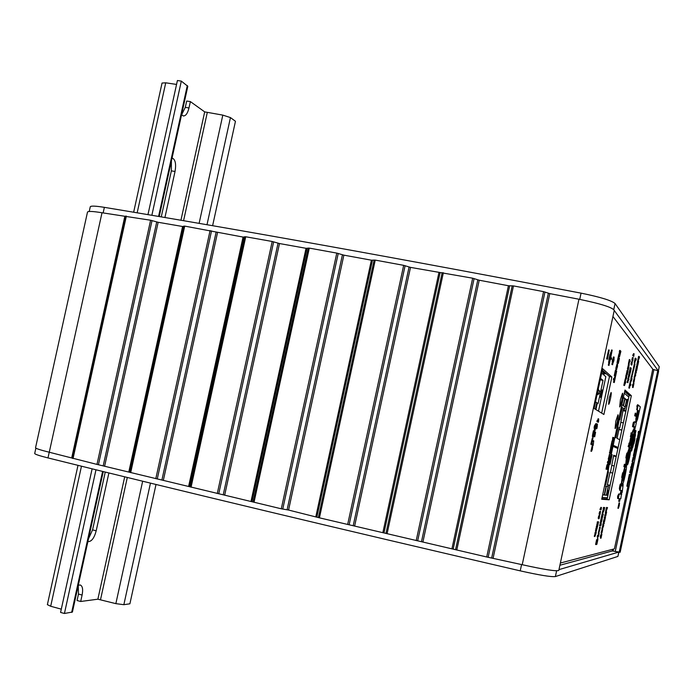 <?xml version="1.0" encoding="UTF-8"?>
<svg xmlns="http://www.w3.org/2000/svg" width="694" height="694" viewBox="0 0 694 694"><rect width="100%" height="100%" fill="white"/><g stroke="black" fill="none" stroke-linecap="round" stroke-linejoin="round"><path stroke-width="1.04" d="M559.902 565.254L612.386 550.932L612.733 549.292L612.386 550.932L620.167 552.251L658.615 371.307L614.233 310.435C612.828 307.537 601.065 303.798 578.961 299.227L549.769 293.614L543.558 291.636L513.473 285.911L508.424 285.737L479.216 280.22L472.666 278.199L410.51 267.39L403.674 265.342L375.237 260.103L371.385 260.181L343.868 255.149L336.79 253.093L309.298 248.114L306.037 248.305L279.482 243.542L272.204 241.477L245.737 236.775L243.056 237.07L184.717 226.105L182.591 226.496L158.163 222.288L150.607 220.232L102.009 212.754C93.022 211.288 88.181 211.054 87.505 212.052L87.487 212.147M652.742 369.338L658.086 370.726M35.559 447.717L35.541 447.777C35.836 448.541 40.408 450.024 49.265 452.236L96.987 464.407L281.287 508.797L288.574 510.047L319.431 517.837L486.72 556.987L522.218 564.708C544.356 569.618 556.553 571.518 558.8 570.416L614.233 310.435M72.41 457.971L125.493 216.632L72.41 457.971M71.742 457.684L72.436 457.849M125.441 216.84L124.747 216.728M188.976 107.952L185.289 107.379L186.686 101.029L190.373 101.593L188.976 107.952C187.684 113.269 185.81 115.941 183.363 115.976L181.576 114.71M185.289 107.379L181.628 114.779M78.292 585.302L80.261 584.973C82.577 586.066 83.185 589.423 82.1 595.044L78.474 594.073L77.06 600.51L80.686 601.481L82.1 595.044M78.249 585.493L78.474 594.073M172.069 158.05L172.303 158.076C175.382 159.603 176.293 164.07 175.035 171.479L171.357 170.863L161.251 216.91M171.409 161.034L171.357 170.863M175.035 171.479L164.929 217.534M108.889 472.944L96.197 530.797C94.297 537.911 91.669 541.52 88.312 541.615L87.912 541.467M96.197 530.797L92.562 529.878L88.502 538.778M105.254 472.05L92.562 529.878M176.554 84.434L165.736 82.812L162.049 83.046L133.647 212.243M61.298 609.159L50.688 606.261L47.374 604.648M156.011 484.464L129.899 603.797L123.853 604.691L115.855 603.641L97.871 599.191L80.686 601.481M212.607 225.724L235.457 121.294L230.451 117.581L222.817 115.117L204.687 111.881L190.373 101.593M103.259 471.564L72.419 612.039L64.429 613.479L60.578 612.429L92.12 468.823M151.856 215.314L181.325 81.111L177.412 80.521L147.952 214.654M64.429 613.479L95.98 469.777M159.221 216.563L187.814 86.299L181.325 81.111M619.065 505.796L619.265 504.876L618.953 505.77M598.957 393.29L599.451 390.991L598.957 393.29L597.343 394.166L598.349 389.429L599.451 390.991M619.117 504.868L618.536 506.924L619.117 504.868M599.711 391.182L598.185 389.395M597.118 394.392L597.881 394.548L597.17 394.131M597.881 394.548L599.217 393.481M595.4 409.252L596.797 402.676L595.53 401.835M632.538 434.808L630.456 444.733M637.309 416.192L638.341 410.943M625.008 470.272L622.9 480.205M600.223 379.835L603.025 380.381L598.089 403.535L597.343 403.032L595.938 409.59M596.745 402.919L597.343 403.032M600.544 378.325L603.025 380.381M602.696 494.692L604.214 495.022L606.105 486.156L604.569 485.913M602.661 494.865L604.214 495.022M606.417 486.208L604.526 495.056L606.33 495.23L608.187 486.485L606.417 486.208M604.569 494.848L606.33 495.23M604.856 484.542L605.732 484.733L604.847 484.586M607.597 471.694L608.465 471.877L605.732 484.733M607.597 471.677L608.465 471.877M609.185 464.234L608.022 471.764M611.258 454.475L612.134 454.665L610.043 464.468L609.601 464.329M611.284 454.344L612.134 454.665M610.035 472.302L610.486 472.397L613.669 455.247L616.263 456.227M607.345 484.941L608.595 485.219L607.337 485.002L610.043 472.284L610.486 472.397M607.484 490.441L607.909 490.528L607.476 490.476L608.595 485.219M607.927 495.395L606.894 495.29L607.909 490.528M606.938 495.091L607.953 495.308M607.519 490.294L608.95 490.606M607.519 490.259L608.959 490.571M607.371 484.82L610.052 485.41M607.38 484.768L610.069 485.349M610 472.475L612.681 473.056L610 472.458M611.961 465.448L614.199 465.926M613.505 456.019L616.185 456.591M626.639 399.891L625.103 407.083L623.516 405.86L625.06 398.582L626.639 399.891L624.86 399.536M617.148 426.81L618.215 427.027L615.925 437.793L614.919 437.289M617.183 426.654L618.215 427.027M618.762 419.237L619.369 419.358L617.79 426.775M621.347 407.092L622.414 407.309L619.794 419.627L619.369 419.358M621.451 406.589L622.414 407.309M623.359 408.809L624.791 409.096L627.298 399.31L628.217 400.074M619.308 427.842L619.751 427.929L623.507 408.124L624.791 409.096M619.777 439.744L617.07 438.374L619.343 427.695L619.751 427.929M618.953 429.525L621.824 430.115M618.979 429.386L621.85 429.976M620.93 422.386L623.359 422.88M622.96 410.675L625.832 411.256M623.099 410.033L625.971 410.614M625.511 405.721L626.951 406.007M625.554 405.522L626.994 405.817M627.098 400.282L628.131 400.481M623.273 398.052L624.791 398.356L623.238 405.652L621.876 404.602M623.446 397.237L624.791 398.356M619.239 505.501L618.458 508.051L619.239 505.501M632.225 440.152L630.568 445.401L631.254 439.484L632.911 434.236L632.225 440.152L631.74 440.048M594.038 434.496L594.446 432.631L593.891 432.371L593.535 435.624L594.038 434.496L593.465 434.375M594.307 433.29L593.717 433.169M594.446 432.631L593.856 432.509M592.251 448.055L591.835 449.972L592.242 448.055M638.766 435.164L638.974 433.195L638.575 435.129M629.449 478.886L629.909 476.058L629.345 478.86M629.224 478.652L629.796 476.032L629.05 478.608M586.04 442.668L586.196 441.913M586.317 441.939L586.439 440.803M586.56 440.829L586.812 439.649M589.735 425.335L589.909 424.511M590.021 424.537L590.143 423.427M590.264 423.453L590.299 422.689M620.037 354.686L620.315 352.387L619.846 354.651M635.513 375.471L635.496 374.604L635.322 375.437M634.594 365.157L633.891 368.661L634.524 365.139M631.635 379.922L631.609 378.855L631.393 379.878M632.937 359.77L632.911 358.538L632.616 359.709M632.061 363.873L632.034 362.65L631.74 363.812M629.441 375.428L629.059 376.807L629.224 375.385M603.442 526.217L603.086 526.946L603.251 526.173M600.249 513.36L600.301 512.38L599.868 513.274M599.364 517.49L599.425 516.51L598.991 517.403M596.701 529.244L596.267 530.719L596.51 529.201M628.244 368.063L628.938 365.46L628.244 368.063M626.404 378.317L626.37 377.345L626.17 378.273M613.114 441.02L613.453 438.782L613.019 441.002M609.809 455.672L609.141 458.838L609.792 455.663M597.291 426.602L597.118 425.526L596.632 427.096L597.291 426.602M638.324 414.101L638.948 411.134L638.402 410.683L637.283 417.588L638.324 414.101L637.838 414.006M638.948 411.134L638.463 411.039M624.713 475.485L623.012 480.873L623.68 475.095L625.381 469.699L624.713 475.485L624.227 475.373M627.168 455.706L627.411 453.59L626.925 456.713L626.777 455.628M623.281 473.516L622.613 475.216L623.082 473.473M623.004 475.295L622.371 477.29L622.613 475.199M603.901 510.723L604.309 508.797L603.737 510.689M599.885 528.533L599.122 532.029L599.885 528.533M600.518 397.471L602.106 389.924L600.518 397.471M601.663 373.068L605.836 376.695L598.488 411.16M612.984 446.363L617.903 448.515M607.415 497.798L602.132 497.355M618.12 447.509L613.21 445.314M624.305 393.186L628.842 397.115M632.546 463.419L632.052 465.743L632.546 463.419M619.204 505.813L619.551 502.942L618.389 508.355L619.204 505.813M628.426 456.305L627.116 460.521L629.631 449.851C630.308 449.452 631.297 446.311 632.616 440.412C633.9 434.097 634.307 430.558 633.839 429.786C633.154 430.219 632.165 433.36 630.855 439.215L629.423 448.983C628.313 449.903 625.138 465.466 626.153 465.18L629.415 454.917L627.315 464.928C628.157 465.275 631.332 450.102 630.395 450.311L627.116 459.324M633.527 425.899L634.082 422.186L633.527 425.899M634.082 422.186L633.414 422.36L632.85 424.416L632.503 426.68L632.997 426.784M618.076 496.366L618.901 494.761L618.094 498.552L618.076 496.366L617.582 496.262L618.406 494.649L618.901 494.761M620.072 488.663L620.983 483.857L619.942 488.637M625.337 464.512L624.4 466.828L624.886 464.355L625.337 464.512M629.345 443.397L629.874 443.145L629.076 446.927L628.634 446.71L629.727 443.587L628.842 443.293L629.441 442.911M631.453 433.464L631.982 433.247L631.254 436.656L630.829 436.413L631.653 433.585L631.054 432.883L631.557 432.987M635.236 415.871L635.756 413.234L635.617 416.166L635.687 413.745L635.236 415.871L634.698 415.741L635.253 413.138L635.756 413.234M637.413 407.499L637.37 405.626L637.743 405.947L638.012 404.88L637.448 407.534L636.771 405.999L637.37 405.626M609.219 350.062L607.45 359.232L609.219 350.062L608.586 349.941L606.66 358.954L607.293 359.076M610.573 354.625L609.618 359.839L610.573 354.625L609.948 354.504L608.864 359.587L609.488 359.709M611.379 352.361L609.341 362.641L611.379 352.361L610.755 352.248L610.26 354.565M611.674 358.121L611.423 359.327L610.555 358.451L608.942 365.313L612.177 350.114L610.815 357.237L611.674 358.121M595.391 428.927L595.062 430.488L594.775 427.461L596.502 423.722L595.148 426.836L595.391 428.927M594.333 433.915L593.197 437.142L594.055 430.827L594.905 431.234L594.333 433.915M591.809 443.006L592.945 438.122L592.077 443.058M592.208 449.981L592.468 448.012L591.548 451.334L592.685 446.546L592.121 449.964M638.654 434.132L638.948 431.416L639.599 431.842L638.168 437.576L638.654 434.132L638.15 432.874L638.48 431.321L638.948 431.416M637.821 440.196L637.274 439.883L636.459 443.735L637.5 438.27L638.142 438.651L637.821 440.196L637.248 440.039M635.834 446.095L636.225 444.238L636.016 447.04L636.84 444.837L635.426 451.456L635.609 448.923L634.706 451.378L635.704 447.916L635.834 446.095L635.357 445.999L635.756 444.134L636.225 444.238M634.628 452.748L634.542 454.735L635.218 452.054L634.463 455.724L634.325 455.047L633.865 456.426L634.628 452.748M633.362 458.691L632.937 460.894L633.761 457.459L633.952 458.361L632.616 462.404L633.362 458.691M630.499 471.174L631.609 468.224L631.158 468.077L631.471 466.637L632.156 466.871L630.707 471.356L631.167 471.495L630.863 472.935L630.169 472.727L630.499 471.174L630.031 471.07L631.141 468.12L630.69 467.973L630.993 466.533L631.471 466.637M629.258 477.012L629.814 474.392L630.516 474.592L628.651 480.881L629.258 477.012L628.79 476.908L629.345 474.297L629.814 474.392M628.391 481.116L628.113 484.898L628.851 481.393L628.087 485.748L628.044 483.38L627.289 486.277L628.391 481.116L627.914 481.011L626.821 486.173L627.289 486.277M603.633 360.169L603.303 361.678M605.35 352.11L605.021 353.619M606.721 345.664L606.4 347.182M587.02 438.079L585.727 444.238M587.61 435.277L587.298 436.752M588.547 430.887L587.913 433.854M589.171 427.955L588.85 429.465M590.629 421.137L589.406 426.905M620.219 350.548L620.896 351.32L619.525 356.768L619.707 354.721L618.892 356.777L620.21 352.266L620.219 350.548L619.629 350.435L619.326 351.832L619.924 351.945M617.608 362.806L618.736 357.531L619.421 358.278L618.328 363.387L619.005 359.544L617.998 362.728L618.554 359.058L617.729 362.927L617.018 362.693L618.137 357.419L618.736 357.531M617.061 368.167L617.608 365.755L616.463 369.486L616.515 368.02L617.66 363.873L616.966 368.141M616.194 369.451L616.784 369.572L616.185 369.434M614.858 375.723L615.986 370.449L616.68 371.134L615.587 376.243L616.263 372.409L615.37 375.732L615.804 371.967L614.979 375.836L614.268 375.61L615.387 370.336L615.986 370.449M613.973 379.87L615.413 377.068L614.251 382.55L614.563 380.399L613.383 379.757L613.678 378.351L614.277 378.473M639.556 357.037L638.445 360.169L639.131 356.49L639.556 357.037M637.352 364.879L638.211 360.828L638.645 361.366L637.786 365.4L636.823 364.775L637.474 361.687L637.682 360.724L638.211 360.828M637.335 367.525L636.598 370.978L636.832 368.87L636.138 370.579L637.109 365.981L637.552 366.493L637.118 367.482M635.973 371.299L636.311 372.357L636.155 373.086L635.973 371.299L635.444 371.195L636.589 365.877L637.109 365.981M635.478 373.676L635.73 375.055L634.62 377.701L635.487 374.205L634.949 373.572L635.184 372.478L635.713 372.583M634.116 381.795L634.732 378.282L633.952 381.761M633.162 384.554L633.535 384.927L633.934 383.496L633.075 387.538L633.162 384.554L632.633 384.45L632.416 385.482L632.945 385.586M634.854 362.858L635.704 358.304L636.251 358.972L635.982 360.247L635.522 359.692L634.854 362.858L634.221 362.65L635.166 358.199L635.704 358.304M634.949 364.289L633.613 369.98L634.949 364.289M632.477 374.665L633.414 370.457L632.477 374.665M631.054 380.885L631.861 376.356L631.904 379.401L630.516 382.698L631.037 377.605L631.323 376.252L631.861 376.356M629.467 388.18L630.317 383.635L630.881 384.19L630.612 385.465L630.135 385.005L629.467 388.18L628.833 387.981L629.779 383.53L630.317 383.635M633.778 356.317L633.31 355.744L634.073 353.749L633.778 356.317L632.763 355.64L632.971 354.625L633.527 354.729M632.789 360.689L632.399 360.229L633.154 357.497L632.789 360.689M631.913 364.792L631.523 364.35L632.277 361.609L631.913 364.792M630.247 372.305L630.751 367.768L631.228 368.297L630.143 373.398L629.866 371.897L630.247 372.305M629.293 374.899L629.441 373.901L629.926 374.413L628.851 377.857L629.293 374.899L628.695 374.743L628.894 373.797L629.441 373.901M628.608 379.844L628.469 378.473L628.608 379.844L627.706 379.384L627.923 378.369L628.469 378.473M627.732 382.368L628.4 380.39L627.732 382.368M628.955 378.967L628.738 379.974L628.955 378.967M607.528 507.583L606.218 511.183L606.99 507.574L607.528 507.583L606.461 507.453L606.99 507.574M605.194 515.998L606.062 511.929L606.608 511.92L605.749 515.972L604.674 515.876L605.662 512.849M605.298 518.106L604.552 521.576L604.752 519.667L603.98 521.723L604.96 517.099L605.515 517.082L605.298 518.106M603.815 522.452L603.962 521.732L604.274 522.955L604.118 523.684L603.286 522.33L603.442 521.61L603.962 521.732M603.312 524.829L603.546 523.727L603.685 525.67L602.453 528.871L603.355 525.237L602.791 524.707L603.025 523.614L603.546 523.727M602.028 532.61L602.67 529.21L601.837 532.567M600.995 535.751L601.88 534.146L601.021 538.206L601.247 536.705L600.466 535.629L601.264 534.033L601.88 534.146M601.117 509.795L600.518 509.786L601.464 507.461L601.117 509.795M600.102 514.237L599.729 514.757L599.625 514.245L600.51 511.313L600.102 514.237M599.226 518.366L598.844 518.886L598.74 518.383L599.633 515.442L599.226 518.366M597.543 525.965L597.95 521.862L598.549 521.819L597.456 526.946L596.857 527.006L597.543 525.965L596.745 524.829L597.586 522.834M596.502 528.967L596.64 528.021L597.248 527.961L596.042 531.76L596.502 528.967M595.886 533.573L595.443 533.634L595.66 532.61L596.103 532.558L595.886 533.573L596.267 532.532L595.946 533.565M594.94 536.436L595.756 534.198L594.94 536.436M629.102 363.829L629.874 359.683L630.143 361.435L629.71 360.941L629.102 363.829L628.452 363.621L629.311 359.57L629.874 359.683M628.4 369.303L628.07 369.876L627.992 368.878L629.18 364.255L628.4 369.303M629.18 364.255L628.66 364.177M626.829 374.916L627.636 370.544L627.957 369.997L628.044 370.978L627.281 374.639L627.706 371.195L626.829 374.916L626.274 374.803L627.081 370.431L627.957 369.997M626.335 376.304L626.595 375.072L626.656 377.848L625.363 380.841L626.352 376.903L625.78 376.191L626.04 374.96L626.595 375.072M624.383 385.448L625.251 381.396L625.788 381.917L624.479 385.534L623.828 385.335L624.695 381.292L625.251 381.396M612.559 441.228L613.357 437.463L613.947 437.749L612.932 442.139L612.949 440.759L612.264 442.607L612.802 437.341L613.357 437.463M611.83 447.673L611.214 447.535L612.143 443.171L612.733 443.44L611.83 447.673L611.995 444.377L611.319 447.578L610.659 447.413L611.588 443.058L612.143 443.171M610.468 451.057L611.414 449.009L611.171 447.734L611.77 447.986L610.59 453.503L609.991 453.277L610.226 452.202L610.694 452.384L610.468 451.057L609.913 450.944L610.859 448.888L610.616 447.621L611.171 447.734M609.271 459.35L608.89 460.027L608.812 459.194L610.061 454.475L609.271 459.35M612.793 361.479L614.086 357.08L613.973 360.342L612.498 364.541L613.088 361.774L612.186 361.357L612.594 359.44L613.201 359.553M598.601 421.145L598.358 422.264L597.534 421.813L597.829 420.425L598.419 420.764L598.688 418.907L598.601 421.145M596.987 428.259L596.545 428.814L596.311 427.912L597.447 424.086L596.987 428.259M594.706 436.804L595.582 432.327L594.706 436.804L594.021 436.639L594.966 432.197L595.582 432.327M593.734 440.811L593.188 445.453L593.734 440.811L593.11 440.681L592.719 441.558M638.012 410.362L636.32 422.204L637.534 419.297L640.302 406.866L638.194 405.027L637.196 409.694L638.012 410.362L637.526 410.267L635.878 418.725L635.834 422.108L636.32 422.204M635.418 426.923L636.285 422.854L634.646 421.692L633.683 426.22L634.585 426.819L634.151 431.121L634.542 431.364L635.27 426.888M619.265 494.024L618.302 498.561L619.768 498.691L619.586 501.415L620.158 498.726L620.809 498.778L621.893 490.563L621.503 493.417L622.197 492.263L623.177 484.499L622.457 486.017L621.026 485.757L620.063 490.294L621.503 490.511L620.722 494.197L618.77 493.92L618.606 494.692M623.264 474.939C624.6 468.944 625.615 465.717 626.318 465.258C626.786 465.978 626.387 469.439 625.121 475.633C623.776 481.662 622.761 484.889 622.058 485.323C621.607 484.551 622.006 481.089 623.264 474.939L623.134 474.904M627.211 455.724L627.515 453.095L626.404 457.736L627.211 455.724M623.29 474.037L622.266 477.776L622.865 473.941L623.342 472.718L623.29 474.037M622.848 472.605L623.342 472.718L622.648 472.944L621.729 477.281L622.266 477.776L621.772 477.672M603.971 509.058L604.014 507.514L604.7 507.531L604.127 510.211L602.8 513.213L603.971 509.058L603.485 508.737M602.071 518.609L602.444 515.442L601.568 518.991L602.592 514.167L603.294 514.15L602.071 518.609M600.284 527.483L598.835 533.348L600.284 527.483M601.221 523.875L600.813 525.783L600.11 525.852L601.715 520.882L601.16 520.916L601.412 519.728L602.114 519.685L600.987 522.773L601.221 523.875M598.349 536.809L597.76 536.904L598.028 535.621L598.627 535.534L599.148 533.643L598.349 536.809M596.241 544.556L597.152 539.759L597.872 539.628L596.875 544.313L597.473 540.93L596.519 544.157L596.996 541.016L596.241 544.556M608.473 462.933L607.97 462.777L608.222 461.614L608.725 461.779L609.185 460.122L608.222 464.659L608.473 462.933L607.415 462.655L607.666 461.501L608.222 461.614M606.695 469.3L607.519 464.902L608.126 465.093L607.224 469.326L607.371 466.09L606.695 469.3L606.036 469.153L606.964 464.789L607.519 464.902M633.952 443.752L635.036 438.669L633.717 443.7M635.513 434.678L634.411 439.849L635.27 434.626M635.99 430.662L634.889 435.849L635.99 430.662L635.504 430.566L634.724 433.013L635.21 433.117M634.064 436.734L634.845 434.271L633.743 439.467L634.064 436.734L633.579 436.639L634.359 434.166L634.845 434.271M633.284 443.397L634.368 438.287L633.049 443.345M632.807 447.378L633.891 442.278L632.581 447.335M631.982 448.315L632.746 445.912L631.661 451.022L631.887 446.988M633.223 441.922L632.13 447.04L632.98 441.87M633.7 437.897L632.607 443.032L633.7 437.897L633.032 438.356M632.425 463.375L631.956 463.28L631.462 465.605M619.551 502.942L619.065 502.829L617.903 508.242L618.389 508.355M630.855 439.215L630.36 439.111L629.605 442.998M633.839 429.786L633.344 429.681L631.844 433.16M630.933 436.595L630.36 439.111M629.423 448.983L628.929 448.879L627.471 453.087M629.293 444.993L629.102 446.416M628.634 446.71L628.139 446.606L629.076 446.927L628.929 448.879M626.335 458.135L625.658 465.075L626.153 465.18M628.79 456.739L628.061 459.636M627.333 462.404L626.838 464.824M630.395 450.311L629.909 450.206L629.068 451.968L627.94 456.201M633.214 426.888L632.728 426.723M617.972 496.843L617.582 496.262M618.094 498.552L617.599 498.439L617.634 496.774M618.233 496.384L617.738 496.271M619.881 488.932L619.386 488.828L619.699 486.26L620.289 484.082L620.983 483.857M624.886 464.355L624.383 464.251L623.863 466.706L624.366 466.81M624.4 466.828L623.863 466.706M629.727 443.587L628.842 443.293M628.738 446.233L628.244 446.129L629.232 443.483M628.139 446.606L628.244 446.129M631.653 433.585L630.959 433.36M630.646 435.875L631.158 433.481M630.924 435.936L630.326 436.309L630.829 436.413M631.254 436.656L630.326 436.309M635.409 415.923L634.915 415.81M635.444 415.949L634.906 415.819M635.574 416.131L635.114 415.88M635.617 416.166L635.079 416.036M635.201 415.845L634.698 415.741M637.448 407.534L636.919 407.404M637.977 404.854L637.482 404.749L637.3 405.608M637.274 406.103L636.771 405.999M637.647 406.415L637.144 406.32M607.45 359.232L606.66 358.954M609.618 359.839L608.864 359.587M609.211 362.52L608.586 362.398L609.15 359.752M609.341 362.641L608.586 362.398M612.177 350.114L611.561 349.993L611.067 352.3M608.942 365.313L608.317 365.191L608.881 362.554M609.072 365.443L608.317 365.191M611.423 359.327L610.468 358.876M596.502 423.722L595.886 423.592L594.489 425.76L595.114 425.882M594.775 427.461L594.151 427.331L594.489 425.76M595.062 430.488L594.437 430.358L594.151 427.331M594.055 430.827L593.431 430.696L592.841 433.472L593.465 433.603M593.205 434.912L592.581 434.782L592.841 433.472M593.049 435.979L592.433 435.849L592.581 434.782M593.04 436.83L592.416 436.7L592.433 435.849M593.197 437.142L592.416 436.7M591.809 444.533L591.201 444.36M591.444 444.412L590.828 444.281L592.32 437.992L592.945 438.122M591.548 451.334L590.932 451.204L592.069 446.416L592.685 446.546M638.324 435.745L637.847 435.65L638.185 434.036M638.107 437.255L637.639 437.159L637.847 435.65M638.168 437.576L637.639 437.159M638.619 432.969L638.15 432.874M638.87 433.125L638.393 433.03M637.5 438.27L637.023 438.174L635.869 443.579L636.346 443.674M636.459 443.735L635.869 443.579M635.704 447.916L635.227 447.821L635.357 445.999M635.105 449.504L634.637 449.408L635.227 447.821M634.706 451.378L634.238 451.274L634.637 449.408M635.426 451.456L635.019 450.536M636.84 444.837L636.146 445.331M633.865 456.426L633.388 455.524L634.377 451.308M633.657 457.225L633.188 457.12L632.104 461.692L632.616 462.404M630.169 472.727L629.701 472.623L630.031 471.07M630.482 474.583L630.829 472.926L629.701 472.623M631.158 468.077L630.69 467.973M631.609 468.224L631.141 468.12M628.868 478.886L628.391 478.782L628.79 476.908M628.677 479.936L628.391 478.782M628.608 480.612L628.209 479.832M628.651 480.881L628.139 480.508M620.21 352.266L619.326 351.832M619.248 355.102L618.658 354.99L619.612 352.153M618.892 356.777L618.302 356.664L618.658 354.99M617.729 362.927L617.018 362.693M618.215 363.266L617.669 362.919M618.328 363.387L617.617 363.153M617.66 363.873L617.061 363.751L615.925 367.907L615.864 369.373L616.463 369.486M614.979 375.836L614.268 375.61M615.474 376.139L614.919 375.827M615.587 376.243L614.875 376.018M614.563 380.399L613.383 379.757M614.129 382.446L613.539 382.325L613.973 380.277M614.251 382.55L613.539 382.325M615.3 376.955L614.702 376.842L614.346 378.534M639.131 356.49L638.601 356.386L637.838 359.978L638.367 360.082M638.445 360.169L637.838 359.978M639.339 358.061L638.905 357.983M637.786 365.4L636.823 364.775M638.003 361.782L637.474 361.687M638.289 362.129L637.76 362.034M637.569 363.838L637.04 363.743M636.892 367.013L636.363 366.909M637.023 367.169L636.502 367.065M636.919 368.089L636.398 367.985M636.415 369.251L635.886 369.147M636.138 370.579L635.6 370.475M636.598 370.978L636.155 370.891M635.591 372.557L635.444 371.195M636.155 373.086L635.713 372.999M635.487 374.205L634.949 373.572M635.053 376.243L634.524 376.148L634.958 374.101M634.854 376.582L634.524 376.148M634.62 377.701L634.09 377.605L634.333 376.478M633.926 382.836L633.422 382.594M633.735 382.654L633.258 381.683L634.203 378.187L634.732 378.282M633.318 385.951L632.416 385.482M632.997 387.46L632.477 387.356L632.789 385.847M633.075 387.538L632.477 387.356M633.856 383.418L633.336 383.314L633.075 384.537M635.444 360.143L635.982 360.247M634.758 362.754L634.221 362.65M633.613 369.98L633.075 369.876L634.333 363.734M632.425 376.096L631.922 375.81M632.182 375.862L631.644 375.758L632.876 370.353L633.414 370.457M630.811 381.31L630.516 380.78M630.516 382.698L629.979 382.594L630.273 381.206M631.575 377.709L631.037 377.605M631.592 378.369L631.054 378.265M630.074 385.361L630.612 385.465M629.363 388.085L628.833 387.981M634.073 353.749L633.527 353.645L633.362 354.695M633.31 355.744L632.763 355.64M632.546 361.019L631.852 360.125L632.381 357.679L633.154 357.497M631.67 365.131L630.976 364.246L631.505 361.8L632.277 361.609M629.866 371.897L629.319 371.793L629.111 372.782L629.658 372.886M630.143 373.398L629.111 372.782M630.751 367.768L630.204 367.664L629.987 368.653L630.534 368.766M630.915 369.173L629.987 368.653M630.308 369.815L629.762 369.702L630.369 369.069M630.091 370.839L629.545 370.735L629.762 369.702M629.666 371.854L629.545 370.735M628.781 377.232L628.235 377.12L628.747 374.795M628.851 377.857L628.235 377.12M629.241 374.847L628.695 374.743M628.252 379.488L627.706 379.384M627.94 382.567L627.419 382.342M628.009 382.646L627.393 382.463M628.4 380.39L627.784 380.607M628.07 380.668L627.576 380.572M627.645 382.385L627.098 382.281L627.523 380.564M628.651 379.896L628.113 379.748M628.738 379.974L628.105 379.783M606.218 511.183L605.697 511.062L606.461 507.453M606.608 511.92L606.062 511.929M605.853 512.892L605.333 512.771L605.532 511.808M605.42 514.957L604.89 514.835M605.515 517.082L604.96 517.099M604.743 518.14L604.214 518.019L604.431 516.987M604.821 518.965L604.379 518.054M604.257 520.387L603.737 520.266L604.301 518.843M603.98 521.723L603.45 521.602L603.737 520.266M604.552 521.576L604.075 521.472M604.118 523.684L603.286 522.33M603.355 525.237L602.791 524.707M602.921 527.284L602.392 527.171L602.826 525.124M602.696 527.744L602.392 527.171M602.453 528.871L601.932 528.75L602.166 527.631M601.603 533.677L601.099 532.81L602.149 529.088L602.67 529.21M600.77 536.783L600.249 536.662L600.466 535.629M600.926 538.214L600.397 538.102L600.683 536.766M601.785 534.154L601.264 534.033M601.464 535.673L600.943 535.551M601.16 508.771L600.622 508.65L600.813 507.34M600.518 509.786L599.972 509.665L600.189 508.65M599.729 514.757L599.078 514.124L599.607 511.669L600.51 511.313M598.844 518.886L598.193 518.262L598.722 515.798L599.633 515.442M597.066 526.009L596.519 525.887L596.996 525.844M596.857 527.006L596.311 526.885L596.519 525.887M598.549 521.819L597.95 521.862M597.734 522.86L597.187 522.738L597.404 521.741M597.508 523.918L596.97 523.797M597.291 524.95L596.745 524.829M595.99 531.318L595.443 531.196L595.946 528.863M596.042 531.76L595.443 531.196M597.248 527.961L596.64 528.021M596.432 528.975L595.886 528.854L596.094 527.9M596.103 532.558L595.66 532.61M595.443 533.634L594.897 533.513L595.114 532.489M595.565 534.675L595.114 534.085M595.279 534.753L594.819 534.58M594.836 536.531L594.29 536.41L594.732 534.623M630.143 361.435L629.631 361.34M629.007 363.725L628.452 363.621M628.07 369.876L627.437 368.766L628.625 364.15M627.055 375.124L626.535 374.855M626.352 376.903L625.78 376.191M625.867 379.193L625.311 379.089L625.797 376.79M625.632 379.575L625.311 379.089M625.363 380.841L624.808 380.728L625.077 379.471M624.479 385.534L623.828 385.335M625.537 383.071L625.025 382.967M612.264 442.607L611.709 442.494L612.004 441.115M613.114 438.617L612.559 438.504M613.357 438.738L612.802 438.625M613.314 438.972L612.759 438.851M613.184 439.545L612.629 439.432M611.214 447.535L610.659 447.413M610.13 452.176L609.913 450.944M610.226 452.202L609.67 452.08L609.436 453.156L609.991 453.277M610.59 453.503L609.436 453.156M610.946 448.81L610.39 448.697M611.414 449.009L610.859 448.888M610.703 449.946L610.147 449.833M608.89 460.027L608.256 459.081L609.497 454.353M613.088 361.774L612.186 361.357M612.498 364.541L611.882 364.428L612.472 361.652M612.689 364.732L611.882 364.428M614.086 357.08L613.479 356.959L612.932 359.501M598.688 418.907L598.072 418.777L597.829 420.425L597.213 420.304L596.918 421.692L597.534 421.813M598.358 422.264L596.918 421.692M596.545 428.814L595.695 427.79L596.137 425.361M596.224 425.014L596.831 423.956L597.447 424.086M594.637 436.769L594.021 436.639M592.745 445.626L592.121 445.496L592.294 443.319M637.153 407.473L636.702 409.59L637.526 410.267M637.196 409.694L636.702 409.59M634.646 421.692L634.03 422.169M633.422 426.272L634.09 426.723L633.9 429.829M634.585 426.819L634.09 426.723M634.654 428.337L634.169 428.241M634.038 431.252L634.542 431.364M619.265 498.648L618.701 501.285L619.187 501.389M621.755 494.319L621.121 494.197M622.093 485.323L621.971 485.913L621.026 485.757M622.457 486.017L621.971 485.913M619.837 488.923L619.569 490.19L620.063 490.294M621.009 490.432L620.228 494.093L618.77 493.92M620.722 494.197L620.228 494.093M622.058 485.323L621.572 485.21C621.173 484.768 621.382 482.278 622.188 477.758M623.247 472.692C624.4 467.938 625.259 465.422 625.832 465.145L626.318 465.258M627.02 452.991L627.515 453.095L626.821 453.321L625.901 457.632L626.439 458.161M626.751 455.533L626.248 455.429M603.121 511.678L602.592 511.556L603.442 508.936M602.8 513.213L602.262 513.092L602.592 511.556M604.7 507.531L604.014 507.514M603.737 508.789L603.207 508.676L603.476 507.392M602.175 518.834L601.741 518.739M603.294 514.15L602.592 514.167M601.568 518.991L601.039 518.869L602.062 514.046M599.625 527.093L600.189 527.214L599.625 527.093L598.306 533.226L598.835 533.348M602.114 519.685L601.412 519.728M601.16 520.916L600.622 520.795L600.874 519.606M600.891 522.174L600.353 522.053L601.091 520.899M600.631 523.406L600.093 523.285L600.353 522.053M600.917 524.612L600.093 523.285M600.362 524.664L599.824 524.543L600.388 524.49M600.11 525.852L599.573 525.731L599.824 524.543M597.959 538.674L597.421 538.553L597.777 536.904M598.627 535.534L598.089 535.412L598.488 533.539M598.028 535.621L597.491 535.499L598.089 535.412M597.76 536.904L597.222 536.783L597.491 535.499M596.753 544.339L596.311 544.235M597.872 539.628L597.152 539.759M596.12 544.582L595.591 544.46L596.614 539.637M608.118 464.624L607.562 464.512L607.927 462.82M608.222 464.659L607.562 464.512M609.08 460.087L608.534 459.966L608.178 461.605M607.97 462.777L607.415 462.655M607.224 469.326L606.712 469.213M606.591 469.265L606.036 469.153M634.585 434.218L634.724 433.013M633.44 437.836L633.579 436.639M631.661 451.022L631.176 450.918L631.497 448.211M632.434 444.394L631.948 444.299L632.364 442.98M632.13 447.04L631.644 446.936L631.948 444.299M632.607 443.032L632.191 442.321M594.116 408.462L603.893 414.492L611.874 377.024L602.609 368.653L594.116 408.462M601.672 413.13L609.471 376.547L611.874 377.024M609.471 376.547L602.288 370.145M601.793 498.951L607.094 499.342L629.232 395.276L631.332 395.693L624.982 390.019L601.724 499.264L609.176 499.801L631.332 395.693M629.232 395.276L624.713 391.286M607.094 499.342L609.176 499.801M600.006 377.163L597.777 387.625M594.671 402.164L592.442 412.635M620.427 399.553L622.509 393.229C623.533 393.108 620.566 407.456 619.673 406.944L620.427 399.553M615.812 421.223L617.929 414.795C618.953 414.674 615.968 429.022 615.075 428.51L615.812 421.223M609.219 397.922L611.05 392.5C611.987 392.405 609.445 404.715 608.621 404.264L609.219 397.922M560.37 563.034L614.416 548.85L628.148 485.531M628.816 482.391L629.371 479.797M631.132 471.486L631.748 468.597M632.121 466.854L633.101 462.221M633.943 458.292L634.55 455.438M635.166 452.531L635.392 451.447M635.825 449.408L636.372 446.867M636.806 444.828L637.786 440.187M638.116 438.634L638.523 436.743M639.564 431.824L652.759 369.113L612.941 316.49M603.017 370.796L602.722 372.175L605.081 372.643M602.722 372.175L604.248 373.528L606.591 373.979M604.248 373.528L603.927 375.029M624.661 391.511L629.189 395.502M607.172 498.977L601.871 498.57M603.129 374.344L603.459 372.825M658.433 370.96L659.248 366.71L615.066 303.521C611.57 300.511 600.232 297.049 581.06 293.146C401.514 258.827 242.622 230.226 104.369 207.35C95.642 205.945 90.949 205.745 90.281 206.751L90.263 206.847M558.965 569.627L618.215 552.242M34.717 453.451L34.7 453.512C34.969 454.292 39.402 455.758 47.981 457.919C184.196 491.768 341.613 529.418 520.231 570.858C539.385 575.153 551.097 577.052 555.382 576.567L617.903 556.423L618.866 552.346M613.045 551.123L613.479 549.101M615.231 551.626L653.93 369.572M619.143 552.372L657.773 370.561M522.218 564.708L578.961 299.227M493.156 557.985L549.769 293.614M491.734 557.716L548.364 293.258M488.151 557.265L544.972 292.001M486.72 556.987L543.558 291.636M456.782 550.038L513.473 285.911M455.559 549.7L512.215 285.763M453.234 548.781L509.674 285.885M452.02 548.442L508.424 285.737M422.984 541.676L479.216 280.22M421.544 541.398L477.802 279.864M417.658 540.86L474.097 278.563M416.209 540.583L472.666 278.199M387.087 533.764L443.362 272.716M385.951 533.443L442.191 272.586M384.051 532.628L440.083 272.794M382.932 532.307L438.92 272.664M354.712 525.679L410.51 267.39M353.263 525.393L409.078 267.034M349.125 524.785L405.114 265.698M347.659 524.499L403.674 265.342M319.431 517.837L375.237 260.103M318.381 517.533L374.153 259.998M316.906 516.813L372.461 260.285M315.874 516.518L371.385 260.181M288.574 510.047L343.868 255.149M287.108 509.752L342.428 254.802M282.753 509.084L338.238 253.44M281.287 508.797L336.79 253.093M254.03 502.309L309.298 248.114M253.076 502.022L308.301 248.027M252.009 501.398L307.026 248.391M251.063 501.12L306.037 248.305M224.752 494.831L279.482 243.542M223.294 494.536L278.042 243.195M218.749 493.807L273.653 241.824M217.283 493.512L272.204 241.477M191.067 487.223L245.737 236.775M190.208 486.954L244.835 236.706M189.531 486.425L243.95 237.14M188.673 486.164L243.056 237.07M163.411 480.075L217.534 232.585M161.962 479.78L216.103 232.238M157.26 479.007L211.54 230.859M155.803 478.704L210.1 230.512M130.698 472.623L184.717 226.105M129.925 472.38L183.901 226.053M129.622 471.937L183.398 226.548M128.858 471.694L182.591 226.496M104.707 465.821L158.163 222.288M103.267 465.527L156.731 221.959M98.435 464.711L152.038 220.562M96.987 464.407L150.607 220.232M73.044 458.552L126.36 216.103M72.358 458.326L125.64 216.068L72.358 458.326M71.734 457.754L124.773 216.597M49.265 452.236L102.009 212.754M50.688 606.261L81.476 466.203M137.16 212.832L165.736 82.812M97.871 599.191L124.694 476.821M180.934 220.267L204.687 111.881M158.57 216.45L187.302 85.544M71.656 612.412L102.608 471.399M100.552 599.538L127.306 477.463M183.572 220.718L207.246 112.697M115.855 603.641L142.66 481.211M199.109 223.39L222.817 115.117M123.853 604.691L150.459 483.111M206.994 224.752L230.451 117.581M597.369 425.804L596.883 425.708M629.562 452.072L629.068 451.968M634.073 422.186L633.596 422.082M633.908 422.464L633.414 422.36M633.639 423.297L633.145 423.193M633.344 424.52L632.85 424.416M633.128 425.674L632.633 425.569M620.783 484.186L620.289 484.082M620.497 485.097L620.002 484.993M620.193 486.373L619.699 486.26M619.968 487.578L619.473 487.474M619.855 488.507L619.36 488.394M634.611 452.054L634.134 451.95M633.865 455.62L633.388 455.524M634.906 453.277L634.446 453.182M632.581 461.796L632.104 461.692M620.15 352.552L619.551 352.439M619.612 354.261L619.022 354.148M616.515 368.02L615.925 367.907M633.787 381.778L633.258 381.683M632.928 357.783L632.381 357.679M632.399 360.229L631.852 360.125M632.052 361.904L631.505 361.8M631.523 364.35L630.976 364.246M629.128 375.411L628.582 375.298M627.914 381.084L627.367 380.971M601.629 532.931L601.099 532.81M600.154 511.79L599.607 511.669M599.625 514.245L599.078 514.124M599.269 515.92L598.722 515.798M598.74 518.383L598.193 518.262M596.328 529.531L595.782 529.401M595.105 535.23L594.558 535.109M628.859 364.818L628.296 364.706M627.992 368.878L627.437 368.766M627.636 370.544L627.081 370.431M626.882 373.919L626.326 373.814M612.863 440.456L612.308 440.334M609.67 455.143L609.115 455.03M608.812 459.194L608.256 459.081M596.311 427.912L595.695 427.79M636.372 418.82L635.878 418.725M627.315 453.425L626.821 453.321M627.046 454.292L626.552 454.188M626.517 456.791L626.014 456.687M626.404 457.736L625.901 457.632M623.151 473.048L622.648 472.944M622.865 473.941L622.371 473.837M622.57 475.182L622.076 475.078M622.336 476.448L621.841 476.336M622.223 477.385L621.729 477.281M603.476 510.758L602.939 510.637M658.354 370.9L659.248 366.71M613.791 309.498L615.066 303.521M579.724 299.374L581.06 293.146M103.137 212.945L104.369 207.35M618.779 552.337L617.903 556.423M556.605 570.815L555.382 576.567M49.231 452.228L47.981 457.919M521.576 564.552L520.231 570.858M35.541 447.777L87.505 212.052M47.374 604.674L77.997 465.344M618.953 356.655L619.525 356.768M634.29 363.708L634.828 363.812M628.096 380.668L627.549 380.564M626.448 458.161L625.953 458.057M89.24 211.47L90.281 206.751M35.88 448.142L34.7 453.512"/></g></svg>
